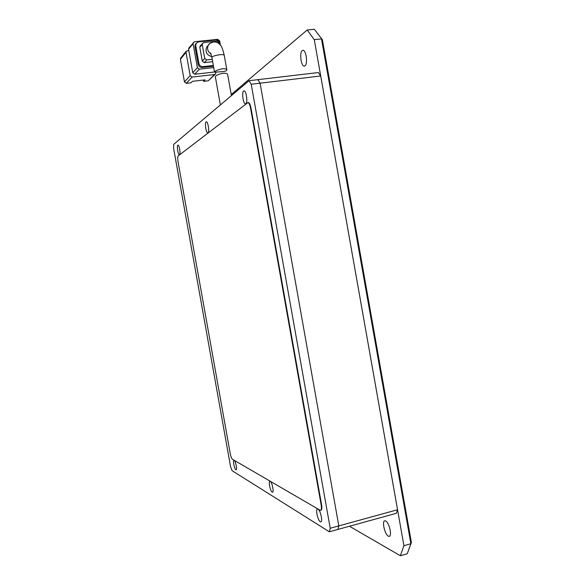 <?xml version="1.0" encoding="UTF-8"?>
<svg xmlns="http://www.w3.org/2000/svg" width="585" height="585" viewBox="0 0 585 585"><rect width="100%" height="100%" fill="white"/><g stroke="black" fill="none" stroke-linecap="round" stroke-linejoin="round"><path stroke-width="0.88" d="M385.639 520.979C389.259 522.456 392.433 536.73 389.047 536.35L388.323 536.138C384.674 534.471 381.61 520.445 384.967 520.796L385.639 520.979M302.24 50.573L303.052 50.303C306.226 50.164 307.929 64.16 304.953 65.893L304.185 66.127C301.041 66.251 299.308 52.489 302.24 50.573M349.457 526.244L400.367 555.75L403.921 545.717L314.277 39.656L307.205 29.981L231.229 94.529M314.335 29.25L322.379 39.7L314.335 29.25L307.205 29.981M322.379 39.7L411.394 542.478L410.875 543.714L321.494 38.888L314.277 39.656M411.394 542.478L407.233 553.754L410.875 543.714L403.921 545.717M407.233 553.754L400.367 555.75M231.419 95.611L227.653 74.456C227.404 73.491 225.825 73.103 222.929 73.293C218.454 74.258 215.916 75.385 215.331 76.672L220.369 104.942M222.132 68.796C225.028 68.613 226.6 69.008 226.848 69.973C226.585 70.96 224.698 71.546 221.181 71.736L214.527 72.174C215.112 70.88 217.649 69.761 222.132 68.796M190.169 75.611L184.458 81.9L180.414 59.268L186.015 52.35L190.169 75.611L192.085 77.081L214.593 74.522L208.282 80.788L203.602 81.33L205.057 79.86L192.443 81.315L191.061 82.785L186.33 83.333L192.085 77.081M188.772 50.368L186.184 51.29L186.015 52.35M215.836 72.364L215.653 73.885L214.593 74.522M180.904 57.827L180.414 59.268M184.458 81.9L186.33 83.333M214.498 71.999L194.71 74.244L199.353 69.198L213.708 67.597M192.765 72.745L188.567 49.206L193.079 43.626L197.372 67.67L192.765 72.745L194.71 74.244M189.072 47.707L188.567 49.206M208.282 80.788L215.258 74.273M203.375 80.057L203.602 81.33M220.406 45.118L219.653 40.884L217.7 39.356L194.447 41.732L188.728 48.131M196.019 43.509L195.317 44.365L194.973 46.581L198.161 64.43C198.732 66.493 200.048 67.509 202.11 67.494L213.466 66.229M193.079 43.626L193.247 42.529M199.353 69.198L197.372 67.67M202.11 67.494L202.915 66.632L213.328 65.469M202.915 66.632C200.845 66.646 199.522 65.622 198.944 63.553L198.161 64.43M194.973 46.581L195.748 45.637L198.944 63.553M195.748 45.637L196.099 43.414L198.49 41.842L215.814 40.065C217.861 40.065 219.163 41.096 219.733 43.144L219.997 44.628M200.348 45.762L199.807 47.319L202.264 61.089L204.245 62.624L212.655 61.703M204.245 62.624L206.695 59.948L212.238 59.341M199.807 47.319L202.213 44.475L204.699 58.39L202.264 61.089M219.236 43.868L219.039 42.727L217.05 41.169L203.595 42.559L199.99 46.186M207.982 45.601L206.68 47.093C205.035 51.911 206.717 55.085 211.741 56.613M202.213 44.475L202.403 43.334M206.695 59.948L204.699 58.39M245.854 103.684C247.908 102.499 246.307 90.814 244.099 90.88L243.601 91.033C241.576 92.35 243.184 103.867 245.386 103.823L245.854 103.684M208.026 132.78C209.576 131.932 208.063 121.731 206.395 121.819L206.088 121.921C204.553 122.872 206.066 132.949 207.726 132.868L208.026 132.78M179.529 154.703C180.743 154.06 179.339 145.007 178.037 145.117L177.825 145.182C176.633 145.892 178.037 154.857 179.332 154.762L179.529 154.703M320.266 521.718L320.69 521.871C323.081 522.332 320.565 510.354 318.035 509.191L317.64 509.06C315.271 508.614 317.714 520.423 320.266 521.718M272.149 492.102L272.42 492.197C274.226 492.585 272.12 482.164 270.226 481.323L269.977 481.236C268.186 480.863 270.248 491.166 272.149 492.102M235.872 469.762L236.047 469.828C237.459 470.164 235.645 460.936 234.175 460.307L234.007 460.256C232.611 459.934 234.395 469.06 235.872 469.762M329.348 531.794L232.055 470.662L230.585 466.808L173.606 148.268L173.694 144.371L249.086 80.693L251.221 84.233L260.091 83.18L338.803 525.893L337.896 529.44L338.803 525.893L330.218 528.255L329.348 531.794L396.381 513.301L397.551 509.754L338.803 525.893L260.091 83.18L257.919 79.655L260.091 83.18L320.719 75.984L397.551 509.754M330.218 528.255L251.221 84.233M320.734 510.296L320.785 510.281C321.845 510.083 322.108 508.233 321.575 504.745L250.987 108.064C250.321 104.722 249.437 102.88 248.347 102.521L247.974 102.587M320.719 75.984L318.306 72.562L249.086 80.693M250.548 108.123C249.883 104.781 249.005 102.931 247.916 102.58L178.191 155.902C177.606 156.707 177.562 158.652 178.045 161.76L230.219 453.477C230.841 456.556 231.58 458.486 232.442 459.269L320.361 510.391C321.421 510.193 321.684 508.35 321.15 504.855L250.548 108.123L250.987 108.064M211.046 54.01C207.697 51.663 206.797 48.723 208.348 45.184L209.722 43.634M211.909 57.505L211.894 57.418C212.516 56.277 215.09 55.392 219.624 54.741C222.497 54.478 224.04 54.676 224.245 55.334L226.834 69.856M321.15 504.855L321.575 504.745M389.047 536.35L389.537 536.211M304.185 66.127L304.595 66.083M206.68 47.093L208.348 45.184C208.896 43.773 210.724 42.683 213.825 41.915C216.479 41.908 218.629 42.91 220.26 44.935C221.459 45.732 222.79 49.191 224.245 55.334M210.6 52.943L211.894 57.418L214.527 72.174M180.575 58.229L186.184 51.29M196.099 43.414L195.317 44.365M247.916 102.58L248.347 102.521"/></g></svg>
